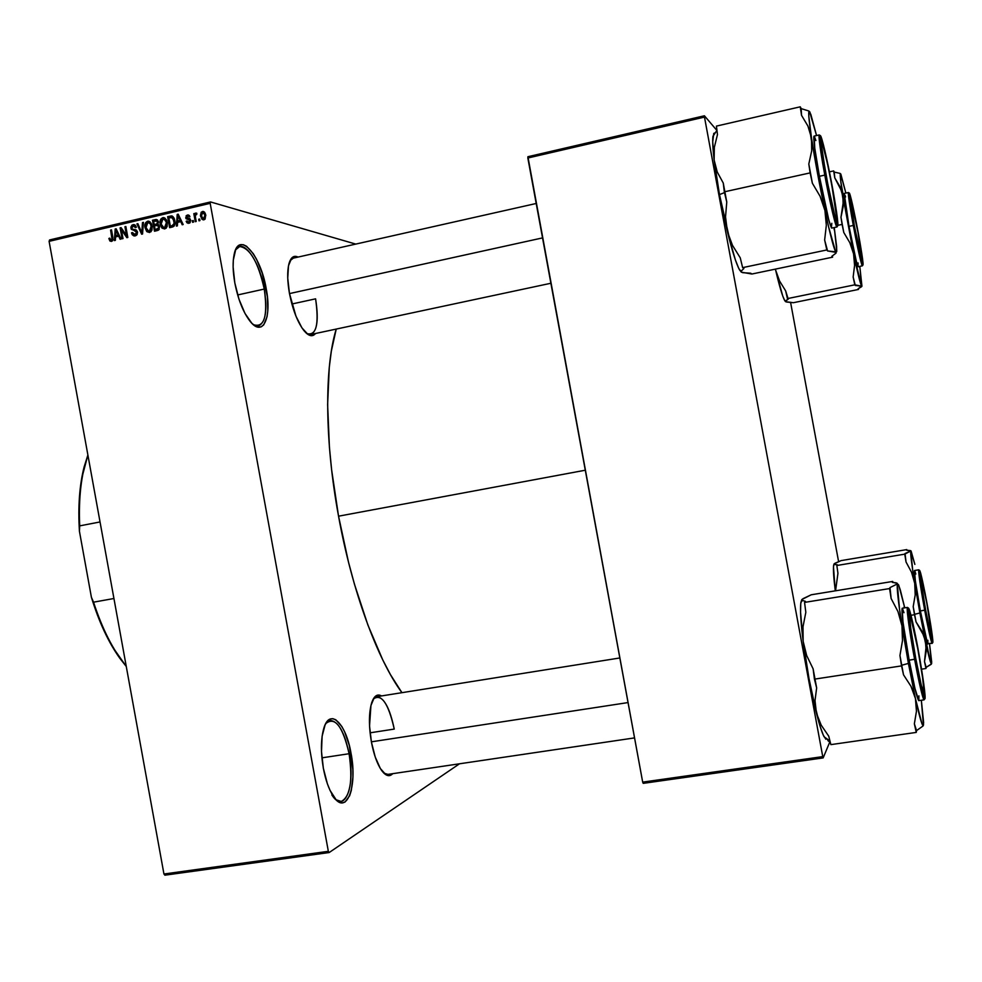 <?xml version="1.0" encoding="UTF-8"?>
<svg xmlns="http://www.w3.org/2000/svg" width="982" height="982" viewBox="0 0 982 982"><rect width="100%" height="100%" fill="white"/><g stroke="black" fill="none" stroke-linecap="round" stroke-linejoin="round"><path stroke-width="1.47" d="M253.344 324.661C264.33 328.16 267.976 316.29 264.268 289.064L266.232 288.855C272.002 318.045 262.82 337.82 250.017 321.2C243.143 312.178 238.074 299.424 234.821 282.926L233.127 267.055L233.311 260.107L235.705 249.575L237.804 246.396L240.381 244.764L243.34 244.727L246.568 246.261L253.307 253.712L256.56 259.309L262.255 273.168L267.374 296.674L267.791 310.877L267.043 316.732L263.728 324.87L261.273 326.81L258.401 327.202L255.21 325.999L251.822 323.238L244.997 313.454L239.007 299.277L234.821 282.926C232.808 271.486 232.574 261.985 234.133 254.436C238.81 230.021 260.66 254.669 266.232 288.855L264.268 289.064C267.57 310.226 265.643 322.513 258.512 325.926L253.344 324.661M331.855 794.904C344.449 815.097 355.668 786.275 349.101 753.722L351.016 753.231C357.829 787.012 346.241 816.987 333.168 796.021C328.86 789.307 325.582 780.052 323.348 768.255L321.495 751.476L322.121 736.218L325.103 724.876L327.325 721.242L329.927 719.155L332.788 718.664L335.807 719.781L341.846 726.508L344.645 731.848L349.31 745.461L352.845 769.323L352.906 777.057L351.286 790.498L349.666 795.702L345.05 802.024L342.227 802.871L339.195 802.098L336.077 799.692L330.05 790.4L327.399 783.845L323.348 768.255C320.623 752.052 320.807 738.636 323.9 728.006C329.952 707.494 346.008 723.353 351.016 753.231L349.101 753.722C352.906 780.678 350.304 796.598 341.257 801.459L336.188 799.802M392.739 773.669C389.449 777.167 385.705 776.038 381.495 770.281C377.125 763.8 373.761 754.372 371.405 741.999L369.539 725.943L370.938 705.469L374.4 697.33L376.695 695.416L379.248 695.047L381.532 695.931C377.432 693.599 374.179 695.784 371.773 702.498L371.773 702.498C368.79 712.478 368.667 725.649 371.405 741.999L375.222 756.999L380.353 768.525L385.987 774.81L388.712 775.67L392.739 773.669M306.715 333.536C316.278 336.2 319.224 324.625 315.59 298.835C318.819 319.395 317.235 331.29 310.84 334.494L306.715 333.536M315.553 333.487C312.583 337.121 308.79 336.261 304.162 330.897C297.644 322.477 292.746 309.968 289.445 293.373L287.738 278.127L288.499 265.754L291.58 258.168L293.851 256.56L298.049 257.075C293.741 255.001 290.672 257.382 288.831 264.232L288.831 264.232C287.137 271.609 287.345 281.331 289.445 293.373L295.987 316.229L301.953 327.902L308.103 334.555L310.95 335.672L313.491 335.267L315.553 333.487M321.912 757.846L349.101 753.722L321.912 757.846M237.656 294.956L264.268 289.064L237.656 294.956M634.544 737.899L387.927 774.381L383.852 773.129M370.079 732.817L394.248 729.086L370.079 732.817M291.875 304.015L315.59 298.835L291.875 304.015M338.545 516.188L585.284 470.218L338.545 516.188C351.924 590.342 377.383 659.462 401.933 692.678L390.492 674.683L382.771 659.941L367.906 625.043L354.453 584.192L348.5 562.146L338.545 516.188L331.621 469.789L329.412 447.178L327.62 404.633L329.277 367.293L331.339 351.114L336.237 329.068C324.379 367.28 324.625 440.967 338.545 516.188M210.529 201.948L355.754 244.088L210.529 201.948L210.185 203.348L49.1 241.351L163.945 874.005L328.344 851.32L210.185 203.348L328.344 851.32L329.179 852.536L459.515 763.787L329.179 852.536L328.344 851.32L163.945 874.005L164.89 875.183L329.179 852.536L164.89 875.183L163.945 874.005L49.1 241.351L49.579 239.952L210.529 201.948L210.185 203.348L49.1 241.351L49.579 239.952L210.529 201.948M199.653 219.023L199.935 220.594L199.002 220.815L198.72 219.232L199.653 219.023L198.72 219.232L199.002 220.815L199.935 220.594L199.653 219.023M195.443 217.304L196.204 221.466L195.271 221.686L193.81 213.646L194.743 213.425L194.976 214.714L195.602 213.119L196.793 213.254L196.731 214.457L195.393 215.181L195.443 217.304L195.32 215.623L196.793 213.254L195.823 213.02L194.976 214.714L194.743 213.425L193.81 213.646L195.271 221.686L196.204 221.466L195.443 217.304M193.258 220.52L193.54 222.092L192.607 222.313L192.325 220.729L193.258 220.52L192.325 220.729L192.607 222.313L193.54 222.092L193.258 220.52M190.692 220.201L189.796 222.939L186.973 222.791L186.175 221.269L187.083 220.913L188.63 222.19L189.833 220.889L189.428 219.943L186.015 218.691L186.212 215.635L188.642 215.07L189.931 216.801L187.599 216.15L186.58 217.415L189.845 218.618L190.692 220.201L186.58 217.415L187.599 216.15L189.931 216.801L188.139 214.96L185.684 217.795L189.796 220.619L188.777 222.165L187.083 220.913L186.175 221.269L188.163 223.393L190.692 220.201M177.57 222.386L177.374 225.872L176.392 226.106L177.214 214.407L178.184 214.186L183.168 224.522L182.186 224.743L180.786 221.637L177.57 222.386L180.786 221.637L182.186 224.743L183.168 224.522L178.184 214.186L177.214 214.407L176.392 226.106L177.374 225.872L177.57 222.386M164.78 228.966L162.104 228.168L160.213 224.301L160.852 219.023L164.068 217.685L166.817 220.631L167.124 226.658L164.78 228.966L167.124 226.658L167.321 222.497L163.613 217.611L162.73 217.673C160.287 219.023 159.452 221.232 160.213 224.301L161.809 227.861L164.497 228.499L163.92 227.738L164.497 228.499L161.809 227.861L164.78 228.966M149.62 232.501L146.956 231.703L145.078 227.849L145.704 222.583L148.908 221.257L151.645 224.203L151.952 230.205L149.62 232.501L151.952 230.205L152.149 226.056L148.454 221.171L147.582 221.245C145.152 222.583 144.317 224.792 145.078 227.849L146.662 231.396L149.399 232.034L148.847 231.298L149.399 232.034L146.662 231.396L149.62 232.501M111.457 241.425L109.886 240.983L108.867 238.479L109.751 238.123L110.77 240.111L112.022 239.448L110.598 230.095L111.506 229.874L112.967 239.755L111.457 241.425L112.856 237.288L111.506 229.874L110.598 230.095L112.095 239.08L111.003 240.16L109.751 238.123L108.867 238.479L109.886 240.983L111.457 241.425M115.557 236.92L115.36 240.369L114.403 240.59L115.189 229.015L116.146 228.781L121.044 239.031L120.099 239.252L118.712 236.183L115.557 236.92L118.712 236.183L120.099 239.252L121.044 239.031L116.146 228.781L115.189 229.015L114.403 240.59L115.36 240.369L115.557 236.92M121.412 229.825L123.008 238.577L122.087 238.786L120.099 227.861L121.081 227.628L126.531 235.496L124.935 226.719L125.843 226.498L127.832 237.448L126.85 237.681L121.412 229.825L126.85 237.681L127.832 237.448L125.843 226.498L124.935 226.719L126.531 235.496L121.081 227.628L120.099 227.861L122.087 238.786L123.008 238.577L121.412 229.825L122.824 230.144L121.412 229.825M137.492 232.022L137.136 234.502L135.774 235.692L133.908 235.913L132.239 234.735L131.502 232.881L132.398 232.525L134.608 234.637L136.621 232.66L135.933 231.151L131.293 229.322L130.888 227.1L131.993 225.111L135.221 225.136L136.351 227.296L135.467 227.652L134.718 226.228L133.257 225.946L132.104 226.682L131.932 228.401L132.717 229.358L136.314 230.046L137.492 232.022L135.626 229.739L132.349 229.162L131.858 228.106L133.257 225.946L135.467 227.652L136.351 227.296L133.933 224.596L133 224.669L130.937 228.29L136.572 232.268L135.062 234.575L132.398 232.525L131.502 232.881L134.239 235.95L135.209 235.876L137.492 232.022M143.433 222.362L142.55 234.011L141.654 234.219L136.928 223.896L137.885 223.675L141.813 232.844L142.476 222.595L143.433 222.362L142.476 222.595L141.813 232.844L137.885 223.675L136.928 223.896L141.654 234.219L142.55 234.011L143.433 222.362M159.538 226.67L158.703 229.948L154.469 231.224L152.468 220.238L157.316 219.858L158.421 222.067L157.795 224.264L159.538 226.67L157.795 224.264L158.372 221.736L156.359 219.465L152.468 220.238L154.469 231.224L157.316 230.561L159.538 226.67M174.857 220.655L174.293 225.86L169.641 227.677L167.64 216.666L171.911 215.954L174.17 218.299L174.857 220.655L171.74 215.917L167.64 216.666L169.641 227.677L172.353 227.038C174.833 225.86 175.655 223.724 174.857 220.655M205.741 214.96L205.091 219.121L203.581 219.87L202.034 219.354L200.438 215.549L201.224 212.173L203.679 211.584L205.582 214.272L202.39 211.486L200.537 216.261L203.213 219.87L205.741 214.96M643.222 783.354L823.162 757.908L829.79 741.999L823.162 757.908L822.756 756.619L704.487 117.091L527.837 158.016L642.682 782.114L822.756 756.619L823.162 757.908L643.222 783.354L642.682 782.114L643.222 783.354M527.911 156.715L704.413 115.778L716.185 129.612L704.413 115.778L704.487 117.091L822.756 756.619L642.682 782.114L527.911 156.715L527.837 158.016L704.487 117.091L704.413 115.778L527.911 156.715M838.64 561.839L790.559 302.235L838.64 561.839M289.997 260.746L293.323 258.143L536.209 203.483M373.234 699.086L376.757 696.692C384.048 697.453 389.879 708.255 394.248 729.086C388.369 703.137 381.36 693.132 373.234 699.086M235.57 249.87L239.669 246.531C249.993 247.943 258.192 262.12 264.268 289.064C259.555 260.844 242.64 236.993 235.57 249.87M325.779 723.538L330.185 720.469C338.262 721.156 344.572 732.241 349.101 753.722C342.767 726.324 334.985 716.259 325.779 723.538M112.316 240.995L112.046 240.381L112.316 240.995M109.898 238.7L108.867 238.479L109.898 238.7M112.734 240.443L111.273 240.136L112.734 240.443M113.028 239.277L112.095 239.08L113.028 239.277M112.942 237.804L111.96 237.595L112.942 237.804M111.592 230.316L110.598 230.095L111.592 230.316M116.392 229.285L115.189 229.015L116.392 229.285M119.792 236.417L118.712 236.183L119.792 236.417M119.559 235.925L115.631 235.57L115.95 230.021L116.833 230.218L115.95 230.021L116.87 232.145L117.865 232.366L116.87 232.145L118.171 234.968L119.215 235.201L115.631 235.57L119.559 235.925M121.449 228.168L120.099 227.861L121.449 228.168M127.525 235.717L126.531 235.496L127.525 235.717M125.929 226.952L124.935 226.719L125.929 226.952M135.406 235.815L134.632 234.686L135.406 235.815M132.582 233.127L131.502 232.881L132.582 233.127M136.633 235.128L134.399 234.624M136.805 234.968L135.062 234.575L136.805 234.968M137.554 232.489L136.572 232.268L137.554 232.489M137.333 231.421L136.093 231.286M134.792 230.819L134.068 229.96M131.969 228.524L130.937 228.29L131.969 228.524M134.46 226.02L135.491 225.406L134.46 226.02M135.295 225.209L133 224.669L135.295 225.209M135.209 229.862L136.498 230.169M136.424 230.119L133.933 229.543L136.424 230.119M133.626 229.53L136.289 230.156M138.094 224.166L136.928 223.896L138.094 224.166M142.623 233.029L141.813 232.844L142.623 233.029M142.758 231.224L141.899 231.028L142.758 231.224M143.397 222.816L142.476 222.595L143.397 222.816M146.085 228.094L145.078 227.849L146.085 228.094M148.982 222.607L150.16 221.944L147.816 222.521L151.621 224.142L150.381 223.847L151.228 226.228L152.222 226.474L151.228 226.228L149.387 231.224L151.13 231.629L148.736 231.273L145.999 227.652L147.816 222.521L146.858 223L145.888 226.903L147.791 230.93L150.025 230.966L151.363 228.462L150.663 224.399L148.945 222.583M150.037 221.834L147.582 221.245L150.037 221.834M150.946 231.789L148.736 231.273M155.181 220.938L152.468 220.238L155.181 220.913L157.746 220.299L155.181 220.938M157.599 220.128L155.328 219.563L157.599 220.128M158.102 230.304L155.156 229.727L154.456 225.872L157.28 225.332L159.612 227.137L158.618 226.891L158.041 228.904L159.293 229.199L157.108 229.272L158.961 229.702L155.156 229.727L158.102 230.304M158.716 224.817L154.211 224.583L153.622 221.306L156.396 220.778L158.433 222.362L157.476 222.128L156.899 223.847L157.93 224.105L155.954 224.178L158.716 224.817M156.69 223.957L157.525 222.619L156.985 221.085L153.622 221.306L154.211 224.583L158.654 224.841L154.211 224.583L156.666 223.97M161.232 224.547L160.213 224.301L161.232 224.547M164.117 219.023L165.32 218.372L162.963 218.961L166.793 220.594L165.541 220.275L166.388 222.681L167.394 222.926L166.388 222.681L164.534 227.677L166.277 228.094L163.884 227.726L161.134 224.105L162.963 218.961L161.085 221.06L161.208 224.448L163.233 227.554L164.866 227.579L166.13 226.339L166.253 222.042L164.092 219.023M165.246 218.311L162.73 217.673L165.246 218.311M166.302 219.587L164.215 219.072M170.316 217.378L167.64 216.666L170.303 217.353L172.893 216.74L170.23 216.052L173.127 216.691L170.316 217.378M173.102 226.793L170.34 226.179L168.794 217.734L173.924 217.808L171.801 217.255L173.924 220.852L174.931 221.11L173.924 220.852L174.047 223.638L174.98 223.871L174.047 223.638L171.997 225.786L173.937 226.265L170.34 226.179L173.102 226.793M178.454 214.739L177.214 214.407L178.454 214.739M181.915 221.932L180.786 221.637L181.915 221.932M181.658 221.38L177.656 221.024L177.975 215.426L178.908 215.672L177.975 215.426L178.908 217.574L179.952 217.844L178.908 217.574L180.234 220.422L181.326 220.705L177.656 221.024L181.658 221.38M189.366 223.184L188.937 222.362L189.366 223.184M187.366 221.576L186.175 221.269L187.366 221.576M190.226 222.533L188.777 222.165L190.226 222.533M190.766 220.864L189.796 220.619L190.766 220.864M190.704 220.275L189.428 219.943L190.704 220.275M189.01 219.808L188.299 218.483L185.684 217.795L188.274 218.335L189.01 219.808M188.826 216.322L189.538 215.844L188.826 216.322M189.305 215.524L187.366 215.009L189.305 215.524M187.415 218.114L189.612 218.691M189.919 218.679L188.151 218.213L189.919 218.679M193.344 220.999L192.325 220.729L193.344 220.999M194.829 213.929L193.81 213.646L194.829 213.929M196.793 213.254L195.823 213.02L196.793 213.29M199.739 219.502L198.72 219.232L199.739 219.502M204.256 219.71L203.667 218.79L204.256 219.71M201.58 216.543L200.537 216.261L202.82 218.544L205.152 219.047L203.311 218.691L201.482 216.04L202.574 212.64L205.827 215.524L204.821 215.254L203.728 218.667L204.722 217.697L204.821 215.254L204.158 213.401L202.574 212.64L201.42 214.076L201.58 216.531M203.826 212.836L204.624 212.284L203.826 212.836M204.354 212.026L202.39 211.486L204.354 212.026M115.95 230.021L115.631 235.57L118.171 234.968L115.95 230.021M156.273 225.443L154.456 225.872L155.156 229.727L158.618 228.008L158.36 226.106L156.273 225.443M170.438 217.353L168.794 217.734L170.34 226.179L173.397 225.111L174.096 222.939L173.016 218.25L170.438 217.353M177.975 215.426L177.656 221.024L180.234 220.422L177.975 215.426M79.432 531.287L79.689 525.873L100.041 521.958L79.689 525.873C78.658 502.993 80.328 482.984 84.698 465.849L87.938 455.292C81.236 474.11 78.486 497.641 79.689 525.873L78.842 512.714L79.579 495.112L81.592 478.872L87.889 455.01L84.121 466.941C79.468 485.243 77.909 506.687 79.432 531.287L91.387 597.203L79.432 531.287M113.937 598.504L93.536 602.175L91.387 597.203C98.9 621.778 108.327 642.056 119.657 658.05L126.273 666.496L111.911 645.972L104.276 631.279L97.378 614.904L91.387 597.203L93.536 602.175C102.349 629.192 113.237 650.514 126.212 666.152L120.59 658.873C109.935 643.861 100.913 624.957 93.536 602.175L113.937 598.504M826.058 175.729L826.206 175.717C821.627 150.185 820.228 138.916 822.02 141.899C824.377 148.883 827.679 163.54 831.901 185.844L836.701 216.187L836.455 220.447L834.847 215.782L827.728 183.695L822.56 154.235L821.345 144.771L821.774 141.334L827.433 163.429L831.901 185.844L836.922 219.502C837.143 226.903 831.189 202.808 826.206 175.717L826.058 175.729M289.494 293.581L542.543 237.902L289.494 293.581M741.336 272.174L751.881 274.027L750.714 273.217L742.625 272.677L740.833 271.474L743.89 268.516L742.625 267.632L740.268 257.861L732.462 245.304L727.355 231.494L725.538 216.899L726.766 202.01L723.255 183.033L717.253 172.034L714.135 160.005L719.487 194.583L724.495 192.619L719.487 194.583L714.135 160.005L714.331 147.374L717.461 134.583L716.443 126.101L800.256 106.817L801.533 115.336L807.928 126.064L810.113 131.883L812.016 144.403L811.684 150.86L808.812 164.031L810.138 172.893L812.372 183.229L820.093 196.29L824.929 210.479L826.328 225.234L824.647 240.025L826.807 249.968L827.593 250.95L834.995 251.76L836.038 253.135L831.864 256.265L832.601 257.174L832.405 255.971L832.601 257.174L751.881 274.027L832.601 257.174L831.864 256.265L836.038 253.135L828.55 226.682L817.454 172.967L811.5 138.045L808.775 115.864L808.886 111.567L810.801 114.268L816.558 135.553L810.15 113.531M832.11 186.224C837.008 213.438 838.505 225.578 836.603 222.644C834.135 215.426 830.6 199.641 825.972 175.312L820.94 143.973L820.731 137.861L822.486 141.973L829.741 173.888L836.369 211.596L837.02 223.491L831.803 204.109L825.972 175.312L820.559 139.125C820.375 131.06 826.918 157.992 832.11 186.224L832.11 186.224M814.164 136.191L814.765 148.184L819.418 176.294C814.95 151.621 813.145 138.229 814.004 136.13L819.258 134.939C817.981 135.884 822.315 162.005 824.794 175.103L825.813 175.017C823.1 160.839 818.522 132.325 820.817 136.167C823.567 142.525 829.913 173.495 832.257 186.482L824.806 150.418L820.301 135.7L824.217 166.204L833.546 212.308L836.652 223.847L837.671 225.872L837.928 224.019L832.257 186.482C834.798 199.812 839.352 227.615 837.413 225.627C834.97 221.024 828.28 188.765 825.813 175.017L824.794 175.103C820.314 150.418 818.472 137.026 819.258 134.939L820.375 135.651M837.707 225.86L836.946 226.977C834.86 223.749 830.809 206.453 824.794 175.103C827.31 189.403 835.142 226.707 836.946 226.977L831.705 228.094C829.532 224.878 825.432 207.619 819.418 176.294L824.794 175.103L819.418 176.294L828.845 220.164L831.398 227.861L831.803 223.307M834.184 229.837L834.086 227.591L834.184 229.837M740.833 271.474L743.89 268.516L742.625 267.632L826.807 249.968L742.625 267.632L740.268 257.861L732.462 245.304L729.528 238.577L719.487 194.583L727.355 231.494L725.538 216.899L726.766 202.01L724.311 191.846L810.138 172.893L724.311 191.846L723.255 183.033L717.253 172.034L714.135 160.005L712.723 141.776L713.767 133.368M716.786 128.888L716.271 129.501L716.786 128.888M810.162 112.93L809.941 112.181C807.891 108.56 808.419 117.189 811.5 138.045L811.684 150.86L808.812 164.031L812.372 183.229L820.093 196.29L824.929 210.479C819.454 184.628 814.974 160.483 811.5 138.045L807.928 126.064L801.533 115.336L801.202 108.621L800.256 106.817L801.533 115.336L801.202 108.621L808.873 111.003L801.202 108.621L800.256 106.817L716.443 126.101L717.461 134.583L714.331 147.374L714.135 160.005C712.834 148.785 712.429 140.929 712.92 136.449L716.946 130.262M714.626 132.963L712.92 136.449M741.324 272.161L738.734 268.356L735.383 259.923L727.355 231.494C732.167 250.999 736.218 263.765 739.495 269.817L741.324 272.161M834.246 227.554L836.578 246.224L836.725 251.601L835.94 252.362C833.976 249.17 830.306 235.214 824.929 210.479L826.328 225.234L824.647 240.025L827.593 250.95L835.94 252.362L836.774 250.52L834.246 227.554M815.87 140.536L814.483 136.645M810.138 172.893L812.372 183.229L810.138 172.893M826.807 249.968L824.647 240.025L826.807 249.968M854.242 225.811L854.34 225.799C850.694 205.643 849.393 196.302 850.449 197.775L857.973 232.268L850.326 197.492L854.34 225.799L862.061 260.696L857.973 232.268L862.294 260.218C861.607 261.372 858.955 249.894 854.34 225.799L854.242 225.811M858.108 232.501C862.012 254.031 863.411 264.084 862.306 262.697L854.193 225.541L850.265 202.218L849.54 195.332L850.743 197.701L857.495 229.211L862.466 259.027L862.503 263.127L860.404 255.725L854.193 225.541L849.54 195.467C850.351 194.497 853.198 206.834 858.108 232.501L858.108 232.501M844.238 193.429L849 226.363C845.33 206.171 843.747 195.197 844.238 193.429L848.448 192.521C847.626 193.245 851.296 214.898 853.297 225.443L854.094 225.369C851.959 214.137 848.129 191.122 849.553 193.356C851.357 197.627 856.304 222.214 858.207 232.673L849.381 193.098L851.676 211.731L859.471 252.092L862.319 263.569L862.982 264.956L863.055 263.262L858.207 232.673C860.232 243.364 864.025 265.901 862.822 264.833C861.226 261.691 856.083 236.318 854.094 225.369L853.297 225.443C849.614 205.25 847.994 194.276 848.448 192.521L849.32 193.098M862.957 264.956L862.368 265.84C860.968 263.336 857.949 249.87 853.297 225.443C855.31 236.736 861.202 265.521 862.368 265.84L858.158 266.711C856.709 264.219 853.653 250.766 849 226.363L853.297 225.443L849 226.363L856.218 260.819L857.998 266.588L858.096 262.93M785.6 301.695L793.358 302.714L858.501 289.445L858.378 288.696L858.501 289.445L793.358 302.714L786.496 302.002L784.802 300.75L782.752 296.048L775.633 270.099C779.413 286.216 782.433 296.343 784.667 300.504L785.588 301.683L785.747 300.652L788.239 299.166L787.429 298.614L854.794 284.829L861.631 286.167L853.579 253.835L854.586 265.398L853.149 277.01L854.794 284.829L787.429 298.614L785.649 290.881L779.548 280.975L775.633 270.099L779.548 280.975L785.649 290.881L788.239 299.166L785.342 301.228M859.606 267.264L859.581 266.417L859.606 267.264M861.631 286.67L858.023 288.855L858.501 289.445L858.023 288.855L861.631 286.167C860.355 283.994 857.667 273.205 853.579 253.835L842.912 196.326L843.157 206.674L840.973 217.268L842.09 224.412L843.784 232.489L849.835 242.714L853.579 253.835L840.752 181.351L840.85 174.145L845.87 193.073L840.911 175.017M837.904 225.308L842.09 224.412L837.904 225.308M840.96 174.526L840.85 174.145C839.573 171.985 840.261 179.387 842.912 196.326L839.954 186.605L834.761 177.852L833.669 170.917L834.761 177.852L834.258 172.071L840.101 173.409L834.258 172.071L833.669 170.917L829.422 171.85L833.669 170.917L834.761 177.852L841.758 191.33L843.366 201.47L840.973 217.268L843.784 232.489L849.835 242.714L853.579 253.835L854.586 265.398L853.149 277.01L855.297 285.455L861.938 286.216L859.802 266.368L861.631 286.167M845.563 196.977L845.06 195.258M842.09 224.412L843.784 232.489L842.09 224.412M854.794 284.829L853.149 277.01L854.794 284.829M915.74 658.382L921.325 685.411L924.123 693.096L922.577 677.592L917.728 648.513C921.73 670.522 923.878 685.141 924.172 692.347C923.534 695.759 920.723 684.429 915.74 658.382C910.707 631.487 907.712 607.514 910.142 614.413L917.728 648.513L912.303 622.22L909.381 613.603L910.744 628.357L915.74 658.382M628.038 702.572L371.38 741.827L628.038 702.572M913.616 692.285L915.445 698.558L908.411 663.415L901.709 665.244L903.514 674.806L910.952 686.258L915.445 698.558L916.452 711.238L914.365 723.82L916.255 732.412L830.87 744.626L828.747 736.181L821.21 725.17L816.435 713.178L815.011 700.62L816.643 687.928L814.434 679.151L901.537 665.894L903.514 674.806L910.952 686.258L913.616 692.285M917.802 648.145L923.019 679.434L924.688 696.152L921.693 687.928L915.654 658.775C911.296 634.777 908.988 619.053 908.718 611.602C909.467 608.202 912.499 620.379 917.802 648.145C923.043 676.181 926.505 702.977 923.804 695.465C921.975 690.162 919.262 677.936 915.654 658.775L910.277 626.393L908.816 610.546L911.971 619.863L917.802 648.145M918.747 700.632L914.954 688.431L909.16 660.149C903.612 629.18 901.28 611.884 902.163 608.263L902.974 622.011L909.16 660.149L915.592 659.057C912.953 645.235 907.663 612.891 908.411 608.41C909.639 606.532 915.433 634.495 917.851 647.887L909.541 610.092L908.583 608.177L908.313 610.153L909.946 625.031L918.121 672.154L922.564 692.212L924.958 698.73L923.804 684.073L917.851 647.887C920.33 660.935 925.498 692.028 925.093 698.288C924.185 702.02 918.158 673.296 915.592 659.057L914.61 659.315C917.016 672.609 922.528 699.417 924.099 699.847C922.564 698.079 919.398 684.564 914.61 659.315L909.16 660.149C913.947 685.387 917.151 698.877 918.747 700.645L924.099 699.847L924.884 698.779M825.837 739.25L823.272 735.076L820.056 726.201L815.293 706.917L815.011 700.62L816.643 687.928L813.121 668.865L806.676 655.546L803.153 641.344L803.006 626.762L805.829 612.302L804.553 602.408L889.582 588.562L891.128 598.529L897.965 611.565L901.955 625.767L902.495 640.595L899.942 655.522L901.537 665.894L814.434 679.151L813.121 668.865L806.676 655.546L803.153 641.344L800.576 612.375L800.747 603.635L801.754 599.646L800.882 602.543C800.011 609.171 800.76 622.109 803.153 641.344L803.006 626.762L805.829 612.302L804.553 602.408L805.473 601.365L801.631 600.162L802.945 598.713L811.23 594.785L892.724 581.442L892.331 582.338L896.308 582.854L897.425 583.897L890.011 587.592L889.582 588.562L804.553 602.408L805.473 601.365L801.631 600.162M904.483 607.895L904.115 606.839L904.483 607.895M923.289 723.562L921.349 700.252L923.632 722.666L923.24 725.637L921.963 723.746L915.445 698.558L908.411 663.415L899.549 609.527L897.278 583.308L892.331 582.338L892.724 581.442L892.933 582.375L892.724 581.442L811.23 594.785L801.877 599.511M827.458 739.802L830.269 742.232L828.145 740.907M829.962 741.029L824.082 736.782C821.934 732.609 819.381 724.741 816.435 713.178L808.996 678.574L803.153 641.344C806.529 667.024 810.948 690.972 816.435 713.178L821.21 725.17L828.747 736.181L830.87 744.626L916.255 732.412L916.537 730.596L922.957 726.066L916.537 730.596L914.365 723.82L916.537 730.596L916.255 732.412L914.365 723.82L916.452 711.238L915.445 698.558C920.134 719.585 922.834 728.313 923.546 724.753L923.424 723.832M897.425 583.897L898.505 584.707L900.371 590.145L904.741 607.846L898.837 585.468L897.425 583.897L890.011 587.592L891.128 598.529L897.965 611.565L901.955 625.767C898.137 600.972 896.627 587.015 897.425 583.897M918.833 700.583L918.907 695.845M903.98 612.694L902.446 608.472M914.61 659.315C909.05 628.32 906.668 611.025 907.466 607.416C905.895 608.324 911.848 645.076 914.61 659.315M889.582 588.562L891.128 598.529L889.582 588.562M899.942 655.522L901.709 665.244L908.411 663.415L901.955 625.767L902.495 640.595L899.942 655.522L903.514 674.806L899.942 655.522M824.082 736.782L827.298 739.102M925.572 609.601L920.49 578.116L920.588 574.777L922.54 582.044L926.836 603.316L932.127 637.76C931.648 639.478 929.463 630.088 925.572 609.601C921.276 585.702 919.655 574.188 920.723 575.096L926.836 603.316L931.415 630.812L932.102 638.14L930.801 634.802L925.572 609.601M931.402 662.703L929.537 643.799L931.685 662.015L931.427 663.918L930.47 661.929L919.889 612.977L912.757 570.64L910.78 551L904.766 554.143L836.848 565.497L837.941 573.292L835.559 590.796L837.941 573.292L836.848 565.497L904.766 554.143L906.03 561.986L911.505 572.199L914.721 583.32L915.199 594.932L913.199 606.63L914.5 614.72L911.014 615.272L914.5 614.72L916.034 621.901L921.902 631.119L925.425 641.05L919.889 612.977L914.61 614.315L916.034 621.901L923.988 635.98L926.149 646.181L924.492 661.524L925.977 668.497L921.558 669.172L925.977 668.497L926.149 667.355L931.476 663.906M926.885 603.083L932.299 636.471L932.323 640.706L930.273 633.304L925.523 609.859L919.827 572.776C920.38 571.107 922.736 581.209 926.885 603.083C931.476 628.554 933.219 640.939 932.102 640.239L925.523 609.859L920.502 579.613L919.827 572.678L920.993 574.949L926.885 603.083M932.753 642.535L932.151 643.394L927.499 643.48L920.367 610.914C915.997 586.733 914.046 573.255 914.512 570.505L915.359 580.914L920.367 610.914L925.486 610.031C923.387 599.032 919.115 573.598 919.557 570.53C920.38 569.548 924.97 592.183 926.922 602.911L920.735 573.39L919.508 570.984L920.539 580.62L927.487 620.477L932.79 642.523L926.922 602.911C928.911 613.419 933.096 638.079 932.875 642.289C932.262 644.45 927.524 621.299 925.486 610.031L924.7 610.227C926.64 620.882 931.108 643.001 932.151 643.394C931.071 641.835 928.591 630.788 924.7 610.227L920.367 610.914C924.246 631.463 926.75 642.51 927.88 644.057L927.843 640.264M833.62 565.35C833.104 569.241 833.657 577.735 835.289 590.845L833.472 566.847L834.074 563.901L833.62 565.35L834.295 564.417L837.425 564.834L836.848 565.497L837.425 564.834L834.037 564.233L834.884 563.3L841.12 560.599L906.767 549.601L906.509 550.178L911.075 550.963L914.868 564.404L910.78 551L905.036 553.529L906.03 561.986L911.505 572.199L914.721 583.32C911.603 563.901 910.289 553.124 910.78 551M910.609 550.632L906.509 550.178L906.767 549.601L841.12 560.599L834.123 563.828M915.813 574.077L914.991 571.352M924.7 610.227C920.318 586.021 918.342 572.555 918.759 569.806C917.789 570.53 922.54 598.971 924.7 610.227M919.508 571.561L919.827 572.666M904.766 554.143L906.03 561.986L904.766 554.143M913.199 606.63L914.61 614.315L919.889 612.977L914.721 583.32L915.199 594.932L913.199 606.63L916.034 621.901L913.199 606.63M931.574 662.973L931.648 663.439C931.157 665.563 929.082 658.1 925.425 641.05L926.186 651.312L924.492 661.524L926.149 667.355L931.194 664.298M924.492 661.524L925.977 668.497L924.492 661.524M111.003 240.16L112.697 240.516M133.933 224.596L134.559 224.743M134.338 225.995L136.093 226.4M134.694 229.604L136.105 229.923M148.454 221.171L149.215 221.367M149.031 222.619L151.13 223.135M156.641 220.84L158.249 221.245M157.636 225.418L159.317 225.823M163.613 217.611L164.411 217.808M163.884 227.726L166.118 228.266M171.617 215.905L172.267 216.065M188.286 222.202L190.115 222.669M188.348 216.2L189.87 216.592M203.102 211.437L203.716 211.609M203.384 212.713L205.213 213.217M203.311 218.691L205.054 219.158M120.59 658.873L119.657 658.05M84.698 465.849L84.121 466.941M550.89 283.258L310.84 334.494M739.495 269.817L741.029 270.811M784.667 300.504L785.428 301.008M376.757 696.692L619.838 657.965M902.163 608.263L907.466 607.416L908.583 608.177M800.882 602.543L802.22 600.689M914.512 570.505L918.759 569.806L919.631 570.419"/></g></svg>
